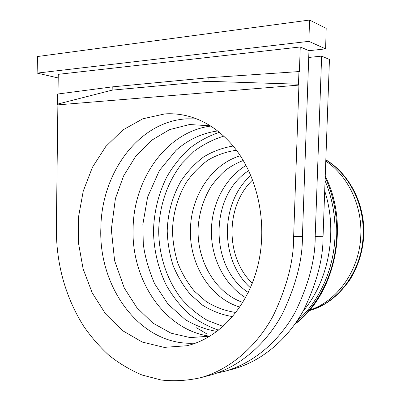 <?xml version="1.0" encoding="UTF-8"?>
<svg xmlns="http://www.w3.org/2000/svg" width="401" height="401" viewBox="0 0 401 401"><rect width="100%" height="100%" fill="white"/><g stroke="black" fill="none" stroke-linecap="round" stroke-linejoin="round"><path stroke-width="0.6" d="M325.071 180.756C332.239 197.873 335.562 216.074 335.035 235.362C334.063 269.297 319.216 301.763 296.946 321.136M324.7 190.941C338.048 231.603 328.775 281.141 303.096 311.076M216.74 373.136L224.976 371.236C256.079 362.494 281.296 337.998 295.507 311.557C308.845 284.018 315.407 258.931 315.196 236.294L321.637 56.12L308.72 57.458M231.773 369.426L233.818 368.88C264.625 360.228 289.562 336.123 303.607 310.153C316.79 283.106 323.276 258.475 323.066 236.264L329.447 59.463L321.637 56.12M208.575 375.592L210.67 375.035C242.244 366.163 267.903 341.03 282.374 313.838C295.958 285.497 302.64 259.668 302.424 236.344L308.96 50.691L300.254 46.967L58.26 74.335L58.015 93.979M325.612 48.872L308.875 41.343L37.118 73.107L37.524 56.526L309.547 20.05L326.188 28.371L325.612 48.872L308.96 50.691M298.925 85.092L57.879 104.867L57.283 104.18L112.155 90.13L208.014 81.313L208.144 77.759L298.961 71.573L298.464 84.21L298.925 85.092L293.657 236.379L302.424 236.344M298.961 71.573L299.392 71.709L300.254 46.967M208.014 81.313L298.464 84.21M57.879 104.867L56.371 226.43C56.02 252.555 60.566 289.367 83.659 326.198C90.696 336.444 98.962 346.003 108.45 354.86C118.641 363.1 129.844 369.822 142.054 375.02L161.242 380.028C174.525 381.436 187.743 380.639 200.891 377.637C232.77 368.674 258.725 343.111 273.367 315.397C287.116 286.514 293.878 260.174 293.657 236.379M164.816 113.899C171.648 113.448 178.5 113.979 185.372 115.483C203.252 119.483 219.141 129.628 233.036 145.909C257.738 175.438 268.099 223.713 257.853 265.632C247.597 307.587 218.525 338.544 186.771 345.752L164.134 347.371L142.29 342.078L122.425 330.574L105.498 313.808L92.225 292.86L83.122 268.916L78.511 243.166L78.546 216.836L83.238 191.137L92.43 167.287L105.809 146.505L122.861 129.969L142.856 118.786L164.816 113.899M209.873 336.208C164.099 330.128 130.992 279.327 133.117 227.963C133.814 178.625 166.756 131.693 210.736 126.084M195.798 343.055C141.588 347.426 98.06 288.214 100.877 227.593C101.503 173.077 138.656 121.353 186.801 118.836L196.64 118.917M239.833 307.106C209.718 298.023 189.092 263.708 190.46 229.006C191.092 195.894 211.563 164.34 240.324 155.743M245.597 297.632C223.798 284.354 210.48 256.785 211.442 229.227C212.074 203.172 225.372 177.894 246.064 165.407M57.283 104.18L57.473 94.055L112.22 86.882L208.144 77.759M112.155 90.13L112.22 86.882M58.215 77.964L37.118 73.107M309.547 20.05L308.875 41.343M325.818 160.004C348.875 173.813 364.409 203.863 363.151 234.585C362.354 270.59 338.434 302.78 309.196 310.595M325.777 161.102C347.637 175.543 362.013 204.806 360.825 234.585C360.018 269.547 337.652 301.141 309.557 310.173M206.445 333.667L196.565 327.797M325.191 177.437C333.406 195.407 337.246 214.71 336.7 235.357C335.702 270.971 319.256 304.84 295.141 323.757M315.196 236.294L323.066 236.264M218.62 330.183C207.783 326.464 197.753 320.965 188.545 313.687C179.944 305.537 172.585 296.138 166.46 285.497C158.205 268.61 153.874 250.485 153.473 231.116C154.014 211.748 158.475 193.638 166.856 176.786C173.057 166.164 180.495 156.796 189.157 148.681C198.43 141.443 208.505 135.989 219.382 132.325M223.096 326.419L207.548 320.489C197.808 314.8 189.087 307.567 181.382 298.79C166.996 280.194 159.012 255.988 158.691 231.166C159.177 206.35 167.322 182.164 181.843 163.613L194.044 151.327C203.192 144.47 213.106 139.413 223.783 136.145M232.655 316.584L231.948 316.509C221.532 314.695 211.753 310.935 202.615 305.226L190.375 294.449C183.237 285.848 177.473 276.174 173.077 265.422C169.548 254.259 167.593 242.74 167.212 230.856C167.834 212.741 172.46 196.094 181.082 180.906C187.432 171.488 194.946 163.498 203.638 156.931C212.861 151.342 222.7 147.718 233.151 146.049M236.029 312.404L234.219 312.234C224.249 310.534 214.891 306.96 206.139 301.517L194.42 291.206C187.593 282.971 182.089 273.698 177.909 263.387C174.565 252.685 172.751 241.643 172.455 230.264C173.172 212.921 177.743 197.041 186.164 182.62C192.355 173.708 199.653 166.189 208.064 160.064C216.976 154.901 226.45 151.638 236.475 150.27M250.424 287.773C219.588 260.324 219.783 202.736 250.836 175.407M252.289 283.281C225.141 257.292 225.317 205.818 252.66 179.929M325.828 159.793C348.629 173.427 364.108 202.129 363.882 232.234C363.496 249.552 358.72 265.587 349.542 280.334C342.374 290.073 333.998 298.043 324.409 304.244L309.151 310.65C338.564 303.031 362.735 270.75 363.532 234.585C364.795 203.713 349.076 173.543 325.823 159.844M325.236 176.154C350.193 225.146 335.211 294.775 294.77 324.279M233.818 368.88L224.976 371.236M186.61 115.769L185.372 115.483M216.996 331.432C206.355 329.737 195.798 325.812 185.332 319.652L167.959 304.073L154.601 283.702C148.576 269.537 144.801 256.249 143.282 243.838L142.866 224.304L147.608 197.066L159.382 170.55L176.069 150.315C188.39 139.488 202.259 133.037 217.673 130.967M242.831 302.434C214.761 292.76 195.873 259.277 198.264 225.668C199.643 211.172 203.984 197.979 211.297 186.094C217.026 178.445 222.194 172.856 226.801 169.317C231.994 165.633 237.487 162.686 243.282 160.465M248.264 292.459C209.142 267.407 209.377 195.553 248.69 170.636M209.994 336.183L190.174 337.582L170.991 333.166L152.856 323.071L136.851 307.617L124.29 288.023L114.591 260.66L111.333 229.522L115.413 198.55L123.568 175.994L135.713 156.255L151.297 140.465L169.553 129.623L189.558 124.541L210.284 125.799M210.67 375.035L200.891 377.637"/></g></svg>

